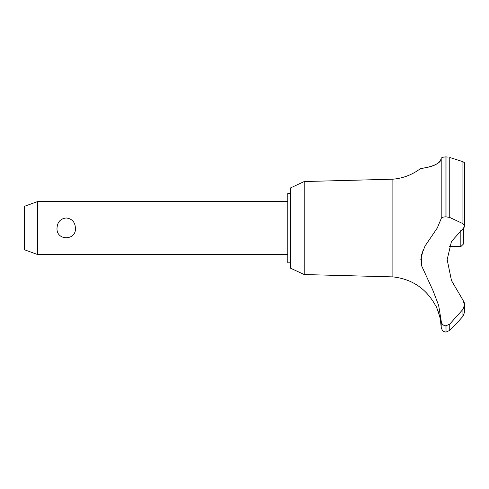 <?xml version="1.0" encoding="UTF-8"?>
<svg xmlns="http://www.w3.org/2000/svg" width="489" height="489" viewBox="0 0 489 489"><rect width="100%" height="100%" fill="white"/><g stroke="black" fill="none" stroke-linecap="round" stroke-linejoin="round"><path stroke-width="0.73" d="M290.423 262.813L287.764 262.813L287.764 193.271L290.423 193.271M304.189 181.541L290.423 187.959L290.423 268.125L304.189 274.543L304.189 181.541L392.881 179.2C403.101 178.296 412.3 174.756 420.491 168.583L421.133 168.491M304.189 274.543L392.881 276.884L392.881 179.2M449.22 246.621L460.834 246.621L463.486 243.968L463.554 228.045L451.475 241.401L447.16 259.61L451.475 280.552L462.924 300.069L464.55 304.824L462.93 309.39L449.746 324.085L445.919 325.839C443.022 325.497 441.445 323.865 441.194 320.943L438.664 305.466L433.113 290.863L421.689 265.949L421.157 255.771L425.069 245.967L437.258 228.045L441.194 218.62L441.194 158.448C441.274 166.358 418.352 168.888 420.626 168.564C421.579 167.971 438.884 167.348 441.194 158.448C441.371 157.568 442.948 157.048 445.919 156.902L445.693 156.908M424.012 168.014L428.291 167.11M433.627 165.453L436.756 163.968M442.838 157.293L443.81 157.073M444.831 156.951L445.497 156.914M448.113 157.079L445.919 156.902L445.919 216.835L449.746 217.452L462.93 223.656L464.55 225.973L463.554 228.045M464.544 226.101L464.55 162.8L462.961 161.688M446.023 325.839L446.023 332.098L445.919 325.839M462.93 309.39L462.93 316.334L464.55 312.214L462.93 316.334L458.792 320.949L449.746 330.387L449.746 324.085M392.881 276.884C411.817 279.017 425.937 288.394 435.253 305.02C436.127 304.58 441.408 321.102 440.546 320.949L440.131 318.516M439.672 316.395L439.477 315.588M439.146 314.366L438.957 313.724M438.761 313.094L438.615 312.636M438.456 312.147L438.352 311.841M438.217 311.462L438.101 311.157M437.93 310.692L437.6 309.855M437.472 309.543L436.396 307.165M37.72 201.499L37.72 254.586L24.45 249.757L24.45 206.327L37.72 201.499L287.764 201.499M57.024 228.045C57.378 222.043 60.447 218.681 66.217 217.96C71.993 218.681 75.061 222.043 75.416 228.045C76.461 240.961 55.978 240.961 57.024 228.045M460.834 246.621L460.834 230.166M441.194 218.62C441.445 217.526 443.022 216.927 445.919 216.835M464.477 303.773L464.195 302.489M464.122 302.269L462.924 300.069M445.919 332.098L443.847 331.597C443.058 331.75 442.172 330.338 441.194 327.367L441.194 320.949M443.657 325.228L444.434 325.582M423.272 249.39L420.803 259.635M464.147 227.306L464.312 226.994M446.023 216.835L446.023 156.902M462.93 223.656L462.93 161.676L449.746 157.47L449.746 217.452M287.764 254.586L37.72 254.586M464.55 312.214L464.55 304.824M446.023 332.098L449.746 330.387M441.194 327.367L440.546 320.949"/></g></svg>
